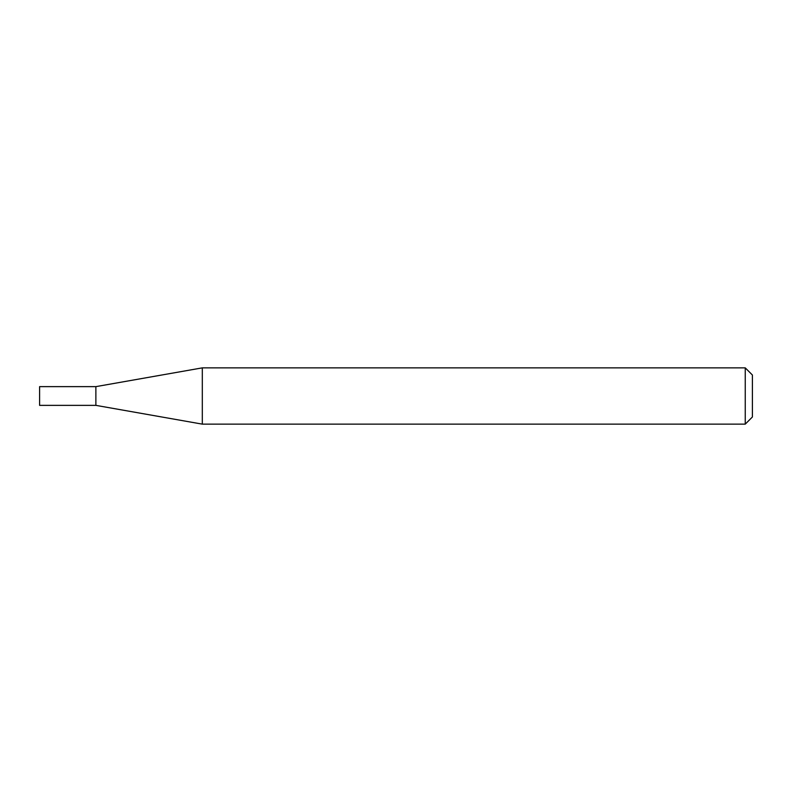 <?xml version="1.0" encoding="UTF-8"?>
<svg xmlns="http://www.w3.org/2000/svg" width="792" height="792" viewBox="0 0 792 792"><rect width="100%" height="100%" fill="white"/><g stroke="black" fill="none" stroke-linecap="round" stroke-linejoin="round"><path stroke-width="1.19" d="M95.872 405.365L95.872 386.635L202.306 367.864L202.306 424.136L95.872 405.365L39.6 405.365L39.6 386.635L95.872 386.635M745.252 367.864L752.4 375.012L752.4 416.988L745.252 424.136L745.252 367.864L202.306 367.864M745.252 424.136L202.306 424.136"/></g></svg>

